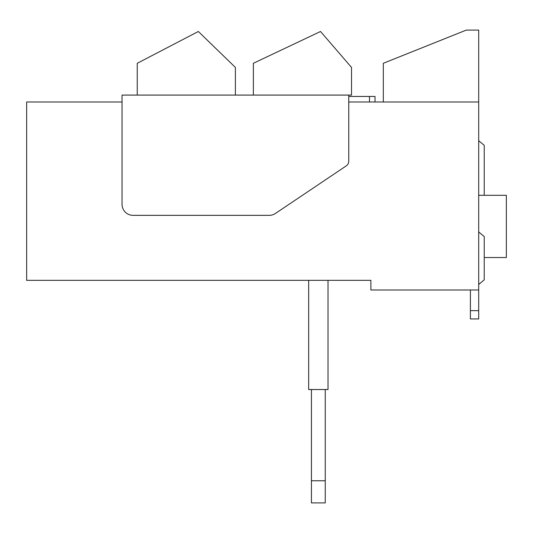 <?xml version="1.0" encoding="UTF-8"?>
<svg xmlns="http://www.w3.org/2000/svg" width="533" height="533" viewBox="0 0 533 533"><rect width="100%" height="100%" fill="white"/><g stroke="black" fill="none" stroke-linecap="round" stroke-linejoin="round"><path stroke-width="0.8" d="M311.432 502.892L325.25 502.892L325.25 480.773L311.432 480.773L311.432 502.892M325.25 389.536L325.25 480.773M311.432 389.536L311.432 480.773M348.755 95.081L122.037 95.081L122.037 204.292A11.06 11.06 0 0 0 133.097 215.352L269.238 215.352A11.06 11.06 0 0 0 275.401 213.473L346.31 165.843A5.53 5.53 0 0 0 348.755 161.252L348.755 95.081L351.52 95.081L351.52 67.431L320.533 31.487L253.368 63.287L253.368 95.081M478.701 140.699L484.23 145.342L484.23 195.305M478.701 231.942L484.23 236.579L484.23 279.832L478.701 284.469M470.406 289.999L470.406 318.941L478.701 318.941L478.701 310.646L470.406 310.646M383.314 101.99L383.314 63.287L466.262 30.108L478.701 30.108L478.701 289.999L370.875 289.999L370.875 280.325L26.65 280.325L26.65 101.99L122.037 101.99M478.701 101.99L348.755 101.99M348.755 96.46L375.019 96.46L375.019 101.99M235.393 95.081L235.393 67.431L198.349 31.487L137.241 63.287L137.241 95.081M478.701 289.999L478.701 310.646M478.701 195.305L506.35 195.305L506.35 257.512L484.23 257.512M308.667 280.325L308.667 389.536L328.015 389.536L328.015 280.325M369.489 96.46L369.489 101.99"/></g></svg>
